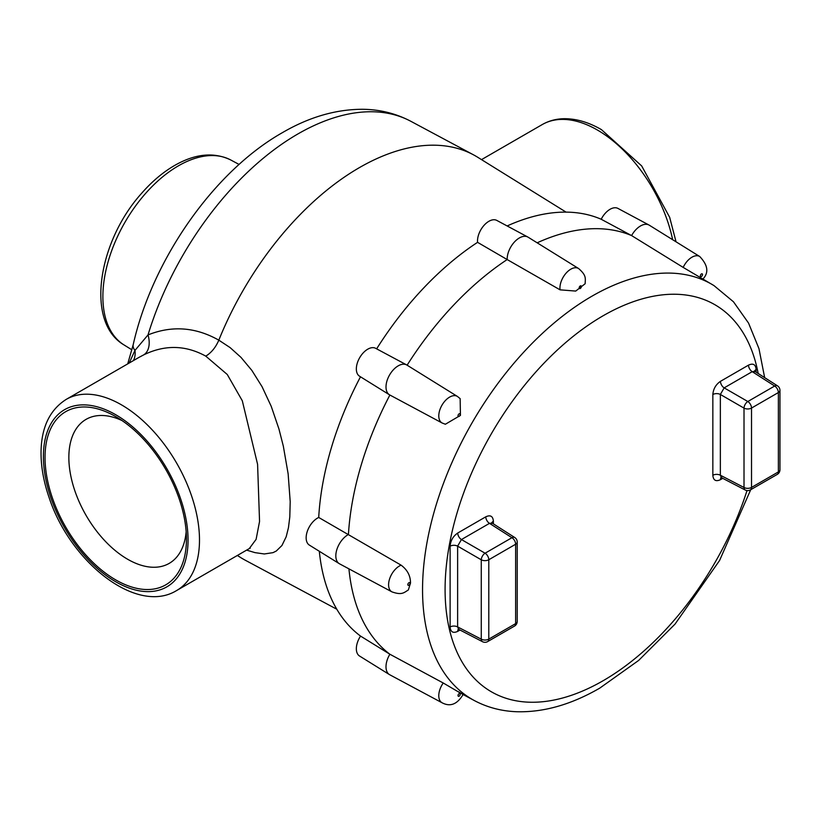 <?xml version="1.0" encoding="UTF-8"?>
<svg xmlns="http://www.w3.org/2000/svg" width="821" height="821" viewBox="0 0 821 821"><rect width="100%" height="100%" fill="white"/><g stroke="black" fill="none" stroke-linecap="round" stroke-linejoin="round"><path stroke-width="1.23" d="M348.935 568.85A242.318 139.909 120 0 0 389.883 654.234A17.231 9.944 120 0 0 389.411 674.575A17.231 9.944 120 0 0 389.739 674.749L442.098 702.786A15.332 8.846 -60 0 1 443.237 683L389.883 654.234L360.552 636.09A241.189 139.252 -60 0 1 319.318 551.281M389.411 674.575L359.526 656.01A16.102 9.298 -60 0 1 360.552 636.09M376.634 348.853A241.189 139.252 -60 0 1 477.565 242.339L507.173 259.559A242.318 139.909 120 0 0 407.113 365.181A17.231 9.944 120 0 0 406.959 365.099A17.231 9.944 120 0 0 406.641 364.914A17.231 9.944 120 0 0 389.575 374.961A17.231 9.944 120 0 0 389.411 394.757A17.231 9.944 120 0 0 389.739 394.942A17.231 9.944 120 0 0 389.883 395.024A242.318 139.909 120 0 0 348.432 534.502A17.231 9.944 120 0 0 336.877 549.506A17.231 9.944 120 0 0 339.227 563.637A17.231 9.944 120 0 0 339.545 563.822L391.915 591.859A15.332 8.846 -60 0 1 389.38 579.626A15.332 8.846 -60 0 1 399.437 565.987A15.332 8.846 -60 0 1 401.12 565.166L318.712 517.466A241.189 139.252 -60 0 1 360.491 376.798M389.411 394.757L359.526 376.203A16.102 9.298 -60 0 1 359.68 357.699A16.102 9.298 -60 0 1 375.628 348.309L406.641 364.914M507.142 225.96A241.189 139.252 -60 0 1 601.208 219.258L631.595 235.586A242.318 139.909 120 0 0 537.17 242.811M649.288 225.2A17.231 9.944 120 0 0 648.97 225.016A17.231 9.944 120 0 0 631.595 235.586L683.185 267.41A15.332 8.846 -60 0 1 691.939 257.209A15.332 8.846 -60 0 1 699.749 256.532L649.288 225.2M601.208 219.258A16.102 9.298 -60 0 1 617.946 208.411L648.97 225.016M339.227 563.637L309.343 545.082A16.102 9.298 -60 0 1 307.3 531.372A16.102 9.298 -60 0 1 318.712 517.466M528.119 237.197A17.231 9.944 120 0 0 527.8 237.012A17.231 9.944 120 0 0 514.387 242.051A17.231 9.944 120 0 0 507.173 259.559L560.076 289.844A15.332 8.846 -60 0 1 570.78 269.206A15.332 8.846 -60 0 1 578.589 268.529L528.119 237.197M477.565 242.339A16.102 9.298 -60 0 1 483.897 225.508A16.102 9.298 -60 0 1 496.787 220.408L527.8 237.012M764.659 377.629L758.963 348.627L748.547 323.084L733.461 301.779L714.003 285.616L683.185 267.41M578.589 268.529C586.584 275.435 585.322 278.319 585.147 283.738L575.726 291.075L560.076 289.844M457.42 396.43L460.15 398.637L460.437 415.385L445.372 424.241L442.098 422.979A15.332 8.846 -60 0 1 439.574 410.746A15.332 8.846 -60 0 1 449.621 397.107A15.332 8.846 -60 0 1 457.42 396.43L406.959 365.099M401.12 565.166C407.39 569.856 410.521 575.819 410.51 583.054L408.365 589.94C403.696 592.875 401.726 595.317 391.915 591.859M443.237 683L459.042 692.257C464.419 695.264 464.204 695.089 458.385 691.744M754.632 371.174A5.388 3.11 180 0 1 756.131 369.532C755.669 364.462 753.134 362.995 748.516 365.129A5.388 3.11 -120 0 0 752.221 371.667L724.163 387.871A5.388 3.11 60 0 1 720.458 381.334C715.84 384.526 713.305 388.928 712.844 394.521A5.388 3.11 180 0 1 720.356 394.46L720.356 475.226A5.388 3.11 -0 0 0 712.844 475.277C713.305 480.347 715.84 481.814 720.458 479.68A5.388 3.11 60 0 1 721.136 477.565M777.261 474.394A5.388 5.388 0 0 0 779.95 469.725A5.388 3.11 180 0 1 778.37 471.921A5.388 3.11 60 0 1 777.261 474.394L750.404 489.891A5.388 3.11 -120 0 0 751.523 487.428A5.388 3.11 180 0 1 744.011 487.489A5.388 3.11 117.4 0 0 745.232 490.014L721.505 477.709L720.356 475.226L744.011 487.489L744.011 408.119L720.356 394.46L724.163 387.871L747.818 401.52A5.388 2.945 120 0 0 744.011 408.119A5.388 3.11 0 0 0 751.523 408.058L751.523 487.428L778.37 471.921L778.37 392.551L751.523 408.058A5.388 3.11 -120 0 0 747.818 401.52L774.665 386.024L752.221 371.667L754.94 371.42L754.448 370.918L754.55 371.728M779.95 390.355A5.388 5.388 0 0 0 777.466 385.819A5.388 3.11 122.6 0 0 774.665 386.024A5.388 3.11 60 0 1 778.37 392.551A5.388 3.11 -0 0 0 779.95 390.355L779.95 469.725M460.017 630.035L457.728 631.359A5.388 3.11 60 0 1 458.405 629.255M450.113 626.967L450.113 546.201A5.388 3.11 180 0 1 457.625 546.15L481.27 559.799A5.388 3.11 -0 0 0 488.793 559.748A5.388 3.11 -120 0 0 485.078 553.21A5.388 2.945 120 0 0 481.27 559.799L481.27 639.169A5.388 3.11 117.4 0 0 482.502 641.694A5.388 5.388 0 0 0 487.674 641.581A5.388 3.11 -120 0 0 488.793 639.118L488.793 559.748L515.639 544.241L515.639 623.611L488.793 639.118A5.388 3.11 180 0 1 481.27 639.169L457.625 626.916A5.388 3.11 -0 0 0 450.113 626.967C450.575 632.037 453.11 633.494 457.728 631.359M491.902 522.854A5.388 3.11 180 0 1 493.39 521.212C492.939 516.152 490.394 514.685 485.786 516.82A5.388 3.11 -120 0 0 489.49 523.357L511.935 537.704A5.388 3.11 60 0 1 515.639 544.241A5.388 3.11 0 0 0 517.22 542.045A5.388 5.388 0 0 0 514.736 537.509A5.388 3.11 122.6 0 0 511.935 537.704L485.078 553.21L461.433 539.551A5.388 3.11 60 0 1 457.728 533.024C453.11 536.216 450.575 540.608 450.113 546.201M566.069 212.126L477.873 157.365A232.641 134.316 120 0 0 473.573 154.871A232.641 134.316 120 0 0 218.817 340.161L230.116 347.601L241.005 357.392L251.862 370.415L262.043 386.66L271.217 406.313L278.935 428.931L283.327 446.162L288.14 473.871L290.203 501.621L289.792 516.932L288.458 527.667L286.19 536.749L281.942 545.493L276.287 551.024L272.983 552.656L264.321 553.97L254.992 552.636L246.628 550.121M237.443 555.417A232.641 134.316 120 0 0 240.974 557.746A232.641 134.316 120 0 0 245.284 560.23L336.805 609.233M129.184 363.046L134.952 350.423L148.026 334.906C172.02 325.342 195.614 327.086 218.817 340.161C215.738 347.355 211.397 352.681 205.784 356.14C185.536 345.025 164.847 344.604 143.726 354.867L139.149 357.289M508.035 176.084L529.596 189.466M115.73 579.893A99.988 57.727 60 0 1 45.032 457.43A99.988 57.727 60 0 1 115.73 416.606L115.73 416.606A99.988 57.727 60 0 1 186.439 539.069A99.988 57.727 60 0 1 115.73 579.893M139.129 357.299L66.255 399.365A110.373 63.72 60 0 1 121.446 404.835A110.373 63.72 60 0 1 193.551 502.093A110.373 63.72 60 0 1 176.628 590.535L249.266 548.592L256.111 539.346L259.549 521.458L257.589 464.347L242.308 400.792L227.273 374.499L205.784 356.14M143.726 354.867A21.541 13.844 64.3 0 0 148.026 334.906A230.362 133.002 120 0 1 410.931 121.344C395.989 113.462 379.856 109.439 362.513 109.275C335.676 109.337 308.922 117.157 282.26 132.735C213.634 171.62 152.244 259.908 133.197 344.687A32.306 12.325 13 0 0 133.197 344.697A32.306 12.325 13 0 0 134.952 350.423A21.541 17.58 39.6 0 1 133.413 360.593M121.96 420.526A83.147 48.008 -120 0 0 86.072 419.367A83.147 48.008 -120 0 0 73.326 485.991A83.147 48.008 -120 0 0 127.645 559.255A83.147 48.008 -120 0 0 169.218 563.37A83.147 48.008 -120 0 0 186.162 531.71M758.173 373.483A223.486 129.03 120 0 0 582.694 329.098A223.486 129.03 120 0 0 445.423 601.105A223.486 129.03 120 0 0 603.117 680.722A223.486 129.03 120 0 0 747.018 490.568M748.516 365.129L720.458 381.334M756.131 372.18L756.131 369.532M720.458 479.68L722.747 478.356M712.844 394.521L712.844 475.277M493.39 521.212L493.39 523.86M457.728 533.024L485.786 516.82M714.003 285.616A239.629 138.349 120 0 0 528.601 346.975A239.629 138.349 120 0 0 422.548 589.652A239.629 138.349 120 0 0 474.415 700.6L462.172 694.043M459.113 693.653A1.55 0.893 -60 0 1 460.201 694.279A1.55 0.893 -60 0 1 459.113 696.177A1.55 0.893 -60 0 1 458.015 695.551A1.55 0.893 -60 0 1 459.113 693.653M408.93 582.725A1.55 0.893 -60 0 1 410.018 583.351A1.55 0.893 -60 0 1 408.93 585.25A1.55 0.893 -60 0 1 407.832 584.614A1.55 0.893 -60 0 1 408.93 582.725M459.113 413.846A1.55 0.893 -60 0 1 460.201 414.472A1.55 0.893 -60 0 1 459.113 416.37A1.55 0.893 -60 0 1 458.015 415.734A1.55 0.893 -60 0 1 459.113 413.846M580.273 285.944A1.55 0.893 -60 0 1 581.371 286.57A1.55 0.893 -60 0 1 580.273 288.469A1.55 0.893 -60 0 1 579.185 287.832A1.55 0.893 -60 0 1 580.273 285.944M701.432 273.937A1.55 0.893 -60 0 1 702.53 274.573A1.55 0.893 -60 0 1 701.432 276.461A1.55 0.893 -60 0 1 700.344 275.835A1.55 0.893 -60 0 1 701.432 273.937M482.502 641.694L458.765 629.389L457.625 626.916L457.625 546.15L461.433 539.551L489.49 523.357L492.21 523.11L491.717 522.597L491.82 523.418M515.639 623.611A5.388 3.11 60 0 1 514.521 626.074A5.388 5.388 0 0 0 517.22 621.415A5.388 3.11 180 0 1 515.639 623.611M672.656 239.711A110.373 63.72 -120 0 0 597.411 130.036A110.373 63.72 -120 0 0 542.219 124.576C548.705 120.872 555.868 118.912 563.699 118.717C575.962 118.532 588.544 122.165 601.444 129.636L641.683 165.934L669.669 217.329L676.042 241.815M115.73 581.771A102.297 59.061 -120 0 0 188.06 540.013A102.297 59.061 -120 0 0 115.73 414.728A102.297 59.061 -120 0 0 43.4 456.486A102.297 59.061 -120 0 0 115.73 581.771M239.106 164.457L230.793 160.003A106.792 61.657 120 0 0 124.997 222.204A106.792 61.657 120 0 0 124.022 344.933L131.904 349.828M442.098 422.979L389.739 394.942M474.415 700.6C487.253 707.404 501.272 711.119 516.471 711.725C543.451 712.515 571.221 704.644 599.771 688.121L638.635 660.443L675.036 624.104L719.565 560.497L750.722 489.706M721.505 477.709L720.817 477.535L721.577 477.217M745.232 490.014A5.388 5.388 0 0 0 750.404 489.891M777.466 385.819L754.94 371.42M458.765 629.389L458.087 629.214L458.836 628.896M487.674 641.581L514.521 626.074M514.736 537.509L492.21 523.11M517.22 621.415L517.22 542.045M699.749 256.532C707.876 265.111 708.985 272.551 703.063 278.883M463.116 694.484C457.266 704.315 450.267 707.086 442.098 702.786M410.931 121.344L473.573 154.871M481.517 159.623L542.219 124.576M237.331 555.489L240.974 557.746M127.717 363.888L133.197 344.697M249.276 548.592L250.22 548.202M66.255 399.365C49.927 409.73 41.522 427.074 41.05 451.406C40.855 466.112 43.564 481.568 49.178 497.783C70.339 562.241 136.738 615.114 176.628 590.535M230.793 160.003C214.373 152.029 196.147 153.568 176.094 164.631C163.82 171.486 152.296 181.082 141.52 193.417C97.986 241.754 85.127 322.263 124.022 344.933"/></g></svg>
